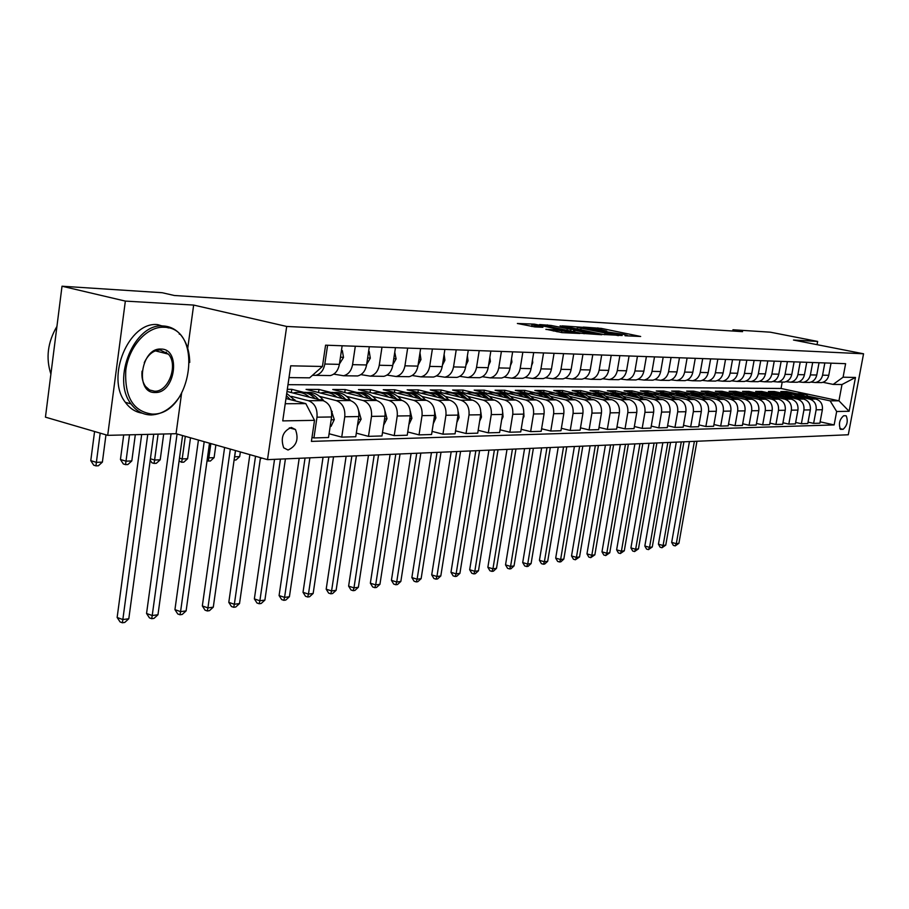 <?xml version="1.0" encoding="UTF-8"?>
<svg xmlns="http://www.w3.org/2000/svg" width="909" height="909" viewBox="0 0 909 909"><rect width="100%" height="100%" fill="white"/><g stroke="black" fill="none" stroke-linecap="round" stroke-linejoin="round"><path stroke-width="1.36" d="M625.051 335.751L640.663 336.478L601.349 328.399L583.26 327.081L599.713 329.456L606.757 331.115L604.417 331.49L623.415 334.342L627.301 335.364L625.051 335.751M288.039 450.023C296.504 446.114 298.981 439.286 295.482 429.525L291.323 427.446C282.904 431.161 280.358 437.945 283.699 447.807L288.039 450.023M545.957 329.24L562.171 332.649L579.931 333.489L534.435 324.138L517.369 323.479L534.912 326.922L542.912 327.274L531.924 324.74L542.923 326.001L572.863 332.444L553.524 329.66L545.923 329.444M193.651 305.072L125.351 301.095L62.017 286.221L45.45 417.151L107.694 435.343L176.062 433.707L267.507 459.647L286.687 326.456L193.651 305.072L187.731 348.329M817.055 344.659L817.645 341.443L793.489 340.034L863.55 353.794L286.687 326.456M817.645 341.443L770.309 332.183L732.972 329.762L732.745 331.024M62.017 286.221L162.177 292.721L174.335 295.493L742.562 331.649L732.972 329.762M603.315 334.489L622.199 335.489L582.499 327.297L562.08 325.865L603.315 334.489M601.735 334.751L581.271 333.308L539.594 324.547L551.024 325.445L570.92 329.376L576.067 329.569L560.069 325.877L601.735 334.751M845.631 415.731L843.62 415.777C839.496 419.435 838.428 423.924 840.427 429.241L843.075 429.332C847.188 425.628 848.245 421.151 846.234 415.89L845.631 415.731M267.507 459.647L848.29 434.763L863.55 353.794M287.994 384.666L781.036 388.473L838.95 400.812L841.995 384.53L833.178 384.416L843.086 377.201L845.609 363.68L325.581 345.181L322.445 366.475L309.605 377.837L289.017 377.587M843.086 377.201L855.471 377.462L849.108 411.288L836.666 411.504L830.11 400.858L809.067 396.358M820.111 421.821L834.144 424.923L836.666 411.504M834.144 424.923L311.412 441.388L314.514 420.344L282.744 420.89L290.721 365.816L322.445 366.475M125.351 301.095L107.694 435.343M781.036 388.473L782.206 382.041M796.045 393.574L786.683 391.574L780.82 391.552L815.827 399.04C820.691 400.642 822.872 404.198 822.372 409.72L819.861 423.196L813.623 423.378L816.134 409.811C816.646 404.255 814.453 400.676 809.555 399.062L796.966 396.358M830.11 400.858L838.95 400.812L849.108 411.288M285.233 403.732L305.833 403.63L285.983 398.506M312.003 437.422L313.935 437.945L316.991 417.186C317.571 408.675 314.719 403.176 308.424 400.699L291.55 396.369M313.935 437.945L328.524 437.513L331.569 416.97C332.149 408.539 329.308 403.107 323.047 400.653L287.005 391.461M303.788 392.358L291.8 389.325L287.324 389.302M329.081 433.752L341.727 437.127L344.772 416.765C345.352 408.425 342.523 403.039 336.285 400.608L319.604 396.381M341.727 437.127L355.771 436.718L358.805 416.561C359.385 408.3 356.567 402.971 350.363 400.562L306.072 389.382L319.002 389.45L318.548 392.529M356.305 433.138L368.475 436.354L371.508 416.379C372.076 408.186 369.281 402.903 363.1 400.517L346.613 396.381M330.921 392.438L319.002 389.45M368.475 436.354L381.985 435.956L385.007 416.174C385.586 408.073 382.791 402.835 376.644 400.483L332.739 389.507L345.204 389.563L344.761 392.506M382.507 432.536L394.233 435.604L397.233 415.992C397.812 407.959 395.04 402.778 388.916 400.437L372.622 396.381M357.055 392.518L345.204 389.563M394.233 435.604L407.243 435.218L410.243 415.799C410.823 407.846 408.061 402.71 401.971 400.392L358.453 389.62L370.463 389.677L370.043 392.495M407.743 431.957L419.038 434.877L422.026 415.629C422.605 407.743 419.856 402.653 413.788 400.358L397.688 396.381M382.2 392.574L370.463 389.677M419.038 434.877L431.582 434.513L434.57 415.447C435.138 407.63 432.411 402.585 426.378 400.312L383.246 389.734L394.836 389.791L394.426 392.483M432.07 431.389L442.956 434.184L445.933 415.277C446.512 407.527 443.785 402.528 437.774 400.278L421.856 396.392M406.403 392.62L394.836 389.791M442.956 434.184L455.068 433.832L458.022 415.095C458.602 407.425 455.898 402.471 449.91 400.233L407.175 389.847L418.356 389.893L417.958 392.472M455.534 430.843L466.044 433.502L468.999 414.936C469.567 407.323 466.874 402.414 460.92 400.199L445.171 396.392M429.787 392.665L418.356 389.893M466.044 433.502L477.725 433.161L480.668 414.765C481.236 407.221 478.554 402.357 472.635 400.165L430.275 389.95L441.092 390.006L440.706 392.461M478.179 430.309L488.326 432.854L491.258 414.606C491.826 407.13 489.156 402.301 483.258 400.13L467.692 396.392M452.387 392.711L441.092 390.006M488.326 432.854L499.609 432.525L502.529 414.447C503.097 407.027 500.439 402.244 494.576 400.096L452.602 390.052L463.056 390.097L462.681 392.461M500.052 429.787L509.847 432.229L512.756 414.288C513.324 406.937 510.688 402.198 504.847 400.062L489.451 396.392M474.237 392.768L463.056 390.097M509.847 432.229L520.743 431.911L523.652 414.129C524.22 406.846 521.596 402.142 515.778 400.017L474.191 390.154L484.292 390.2L483.929 392.461M521.175 429.287L530.64 431.627L533.538 413.981C534.106 406.755 531.492 402.096 525.709 399.994L510.483 396.392M495.371 392.813L484.292 390.2M530.64 431.627L541.185 431.321L544.071 413.834C544.639 406.664 542.037 402.039 536.276 399.96L495.064 390.245L504.847 390.291L504.495 392.472M541.605 428.787L550.763 431.036L553.638 413.686C554.195 406.573 551.615 401.994 545.877 399.926L530.833 396.392M515.823 392.87L504.847 390.291M550.763 431.036L560.967 430.741L563.83 413.538C564.387 406.493 561.819 401.937 556.115 399.892L515.278 390.336L524.754 390.381L524.413 392.472M561.364 428.309L570.227 430.468L573.079 413.402C573.636 406.403 571.079 401.892 565.398 399.858L550.513 396.392M535.628 392.915L524.754 390.381M570.227 430.468L580.101 430.184L582.942 413.254C583.498 406.323 580.953 401.846 575.306 399.824L534.844 390.427L544.025 390.472L543.696 392.483M580.499 427.844L589.077 429.923L591.907 413.118C592.463 406.243 589.93 401.801 584.305 399.801L569.579 396.392M554.82 392.972L544.025 390.472M589.077 429.923L598.645 429.639L601.463 412.981C602.008 406.153 599.497 401.755 593.895 399.767L553.808 390.518L562.705 390.552L562.387 392.495M599.02 427.389L607.326 429.389L610.144 412.856C610.689 406.084 608.178 401.71 602.61 399.733L588.055 396.392M573.409 393.018L562.705 390.552M607.326 429.389L616.597 429.116L619.393 412.72C619.949 405.993 617.45 401.664 611.905 399.71L572.193 390.597L580.817 390.631L580.499 392.506M616.972 426.957L625.028 428.878L627.812 412.595C628.358 405.925 625.881 401.619 620.358 399.676L605.962 396.392M591.441 393.063L580.817 390.631M625.028 428.878L634.005 428.605L636.789 412.459C637.334 405.846 634.857 401.573 629.369 399.653L590.021 390.677L598.383 390.722L598.077 392.518M634.368 426.526L642.174 428.378L644.947 412.334C645.492 405.766 643.027 401.528 637.561 399.619L623.313 396.381M608.928 393.108L598.383 390.722M642.174 428.378L650.889 428.116L653.651 412.209C654.196 405.698 651.742 401.494 646.31 399.596L607.314 390.756L615.438 390.79L615.143 392.529M651.242 426.105L658.82 427.889L661.559 412.095C662.104 405.63 659.673 401.448 654.253 399.574L640.163 396.381M625.892 393.154L615.438 390.79M658.82 427.889L667.274 427.639L670.013 411.97C670.547 405.55 668.126 401.403 662.741 399.54L624.097 390.836L631.982 390.87L631.698 392.552M667.615 425.696L674.967 427.412L677.694 411.857C678.228 405.482 675.819 401.369 670.456 399.517L656.514 396.381M642.368 393.199L631.982 390.87M674.967 427.412L683.182 427.173L685.886 411.732C686.431 405.414 684.034 401.323 678.693 399.494L640.402 390.904L648.072 390.938L647.787 392.563M683.511 425.298L690.647 426.957L693.351 411.629C693.885 405.346 691.499 401.289 686.181 399.46L672.387 396.381M658.377 393.245L648.072 390.938M690.647 426.957L698.623 426.73L701.316 411.504C701.85 405.278 699.476 401.255 694.181 399.437L656.253 390.984L663.695 391.018L663.422 392.574M698.941 424.912L705.873 426.514L708.554 411.402C709.088 405.209 706.725 401.21 701.464 399.415L687.806 396.381M673.921 393.29L663.695 391.018M705.873 426.514L713.622 426.287L716.292 411.288C716.826 405.141 714.474 401.176 709.236 399.392L671.637 391.052L678.875 391.086L678.614 392.597M713.94 424.537L720.678 426.082L723.337 411.186C723.871 405.073 721.519 401.142 716.315 399.369L702.793 396.381M689.045 393.336L678.875 391.086M720.678 426.082L728.211 425.867L730.859 411.073C731.381 405.016 729.052 401.108 723.871 399.346L686.613 391.12L693.647 391.154L693.397 392.62M728.507 424.162L735.063 425.662L737.699 410.97C738.233 404.948 735.915 401.062 730.745 399.324L717.371 396.369M703.736 393.37L693.647 391.154M735.063 425.662L742.392 425.446L745.016 410.857C745.539 404.891 743.232 401.028 738.097 399.29L701.169 391.188L708.02 391.211L707.77 392.631M742.687 423.81L749.061 425.253L751.675 410.766C752.197 404.823 749.902 400.994 744.778 399.278L731.54 396.369M718.042 393.415L708.02 391.211M749.061 425.253L756.186 425.048L758.788 410.663C759.31 404.766 757.027 400.96 751.925 399.244L715.338 391.245L722.007 391.279L721.769 392.654M756.47 423.458L762.674 424.855L765.264 410.561C765.787 404.71 763.515 400.926 758.436 399.233L745.335 396.369M731.927 393.438L722.007 391.279M762.674 424.855L769.605 424.662L772.184 410.459C772.707 404.641 770.446 400.892 765.401 399.21L729.132 391.313L735.631 391.347L735.392 392.677M769.889 423.117L775.922 424.469L778.49 410.368C779.013 404.596 776.752 400.869 771.73 399.187L758.765 396.369M745.414 393.472L735.631 391.347M775.922 424.469L782.672 424.276L785.24 410.266C785.751 404.528 783.501 400.835 778.502 399.165L742.562 391.37L748.891 391.404L748.652 392.688M782.944 422.776L788.819 424.094L791.375 410.175C791.887 404.482 789.648 400.801 784.672 399.142L771.832 396.369M758.549 393.495L748.891 391.404M788.819 424.094L795.386 423.901L797.943 410.084C798.454 404.414 796.227 400.767 791.273 399.119L755.652 391.438L761.81 391.461L761.583 392.711M795.659 422.458L801.386 423.73L803.92 409.993C804.431 404.369 802.215 400.733 797.284 399.096L784.569 396.358M771.366 393.517L761.81 391.461M801.386 423.73L807.783 423.549L810.317 409.902C810.817 404.312 808.612 400.699 803.704 399.085L768.4 391.495L774.4 391.518L774.184 392.733M783.865 393.552L774.4 391.518M822.963 382.291L833.178 384.416M810.942 382.098L815.441 382.519C819.225 381.689 821.6 379.235 822.565 375.167L824.838 362.941M798.602 381.905L803.204 382.348C807.022 381.507 809.419 379.019 810.396 374.894L812.68 362.509M785.933 381.7L790.648 382.166C794.5 381.314 796.92 378.792 797.909 374.61L800.215 362.066M772.934 381.496L777.752 381.985C781.649 381.121 784.081 378.564 785.081 374.326L787.399 361.612M759.572 381.291L764.514 381.791C768.435 380.916 770.9 378.326 771.9 374.031L774.241 361.146M745.834 381.064L750.914 381.598C754.868 380.712 757.356 378.087 758.367 373.724L760.731 360.657M731.722 380.848L736.926 381.394C740.915 380.496 743.426 377.837 744.448 373.417L746.823 360.169M717.201 380.61L722.541 381.189C726.575 380.28 729.109 377.576 730.132 373.099L732.529 359.657M702.271 380.371L707.747 380.973C711.815 380.053 714.372 377.315 715.406 372.77L717.826 359.135M686.886 380.121L692.522 380.757C696.635 379.814 699.203 377.042 700.26 372.429L702.691 358.601M671.058 379.86L676.853 380.53C681 379.576 683.591 376.758 684.647 372.076L687.102 358.044M654.753 379.598L660.707 380.303C664.888 379.337 667.513 376.474 668.581 371.724L671.058 357.476M637.936 379.326L644.072 380.064C648.287 379.076 650.935 376.178 652.014 371.349L654.503 356.885M620.608 379.042L626.915 379.814C631.176 378.814 633.857 375.872 634.936 370.963L637.448 356.271M602.724 378.746L609.223 379.564C613.53 378.542 616.234 375.553 617.325 370.577L619.858 355.646M584.271 378.439L590.975 379.303C595.315 378.269 598.042 375.224 599.145 370.168L601.69 355.01M565.216 378.121L572.125 379.03C576.511 377.985 579.26 374.883 580.374 369.747L582.942 354.34M545.525 377.792L552.661 378.746C557.092 377.689 559.864 374.542 560.978 369.315L563.569 353.646M525.175 377.451L532.549 378.462C537.014 377.383 539.81 374.178 540.935 368.872L543.548 352.942M504.12 377.099L511.744 378.167C516.244 377.065 519.073 373.804 520.209 368.406L522.834 352.203M482.327 376.724L490.212 377.86C494.769 376.735 497.609 373.417 498.757 367.929L501.404 351.442M459.772 376.337L467.93 377.53C472.521 376.394 475.396 373.02 476.543 367.429L479.213 350.647M436.388 375.94L444.842 377.201C449.478 376.042 452.375 372.61 453.534 366.918L456.227 349.829M412.152 375.519L420.912 376.86C425.594 375.678 428.514 372.179 429.684 366.384L432.389 348.988M386.995 375.076L396.085 376.508C400.812 375.292 403.766 371.736 404.937 365.827L407.664 348.102M360.884 374.622L370.327 376.133C375.087 374.906 378.064 371.27 379.258 365.248L381.985 347.193M333.751 374.133L343.568 375.758C348.374 374.497 351.374 370.792 352.567 364.657L355.317 346.238M786.683 391.574L786.467 392.756M808.044 422.14L813.623 423.378M819.02 382.575L821.668 382.609C825.44 381.791 827.804 379.348 828.769 375.303L831.031 363.168M806.931 382.394L809.601 382.439C813.407 381.598 815.793 379.133 816.771 375.031L819.043 362.736M794.523 382.223L797.216 382.257C801.056 381.416 803.465 378.917 804.442 374.758L806.737 362.293M781.785 382.041L784.501 382.075C788.376 381.223 790.807 378.689 791.796 374.474L794.102 361.85M768.696 381.848L771.446 381.894C775.354 381.019 777.797 378.451 778.797 374.19L781.138 361.384M755.254 381.655L758.026 381.7C761.969 380.814 764.446 378.212 765.458 373.883L767.798 360.918M741.449 381.462L744.244 381.496C748.221 380.61 750.72 377.962 751.732 373.576L754.106 360.43M727.245 381.257L730.075 381.291C734.086 380.394 736.608 377.712 737.631 373.269L740.017 359.93M712.645 381.041L715.497 381.087C719.542 380.167 722.087 377.451 723.121 372.94L725.53 359.407M697.623 380.826L700.498 380.871C704.589 379.939 707.145 377.178 708.191 372.61L710.622 358.885M682.159 380.61L685.056 380.655C689.181 379.701 691.772 376.905 692.817 372.258L695.271 358.328M666.229 380.382L669.16 380.416C673.319 379.462 675.932 376.621 677 371.906L679.466 357.771M649.821 380.144L652.787 380.189C656.98 379.212 659.616 376.326 660.684 371.542L663.172 357.192M632.914 379.905L635.902 379.951C640.141 378.951 642.799 376.031 643.879 371.167L646.39 356.589M615.484 379.655L618.495 379.701C622.779 378.689 625.46 375.712 626.551 370.781L629.073 355.976M597.497 379.394L600.542 379.439C604.86 378.417 607.576 375.394 608.666 370.383L611.212 355.339M578.931 379.133L582.01 379.167C586.373 378.133 589.1 375.065 590.202 369.963L592.77 354.692M559.762 378.848L562.864 378.894C567.273 377.837 570.034 374.724 571.136 369.543L573.727 354.01M539.957 378.564L543.093 378.61C547.536 377.542 550.32 374.372 551.445 369.099L554.047 353.306M519.482 378.28L522.641 378.326C527.129 377.224 529.947 373.997 531.072 368.645L533.697 352.59M498.314 377.974L501.495 378.019C506.029 376.905 508.87 373.622 510.006 368.179L512.642 351.84M476.396 377.655L479.611 377.701C484.19 376.565 487.042 373.235 488.19 367.691L490.849 351.067M453.705 377.337L456.954 377.383C461.567 376.224 464.454 372.826 465.601 367.179L468.283 350.26M430.184 376.996L433.468 377.042C438.127 375.872 441.035 372.406 442.194 366.657L444.887 349.431M405.8 376.644L409.107 376.69C413.811 375.497 416.754 371.974 417.924 366.111L420.64 348.567M380.507 376.281L383.848 376.326C388.586 375.11 391.552 371.52 392.733 365.554L395.46 347.67M354.237 375.906L357.612 375.951C362.396 374.713 365.384 371.042 366.577 364.963L369.315 346.738M326.945 375.519L330.353 375.565C335.171 374.292 338.193 370.554 339.387 364.361L342.148 345.772M291.8 389.325L291.334 392.563M312.446 375.326L315.753 375.349C320.593 374.065 323.627 370.293 324.82 364.032L327.592 345.25M305.833 403.63L314.514 420.344M841.995 384.53L855.471 377.462M176.062 433.707L181.527 393.699M618.461 335.16L582.964 327.672L577.329 327.41L618.381 335.637M584.282 332.376L595.065 333.637L582.487 330.831L574.056 330.024L584.282 332.376L584.044 333.773M811.033 398.017L805.726 394.563L799.625 393.608M804.658 396.654L798.397 393.836L792.228 393.983M808.68 397.506L798.136 393.586M796.636 393.597L807.158 397.188M694.385 441.354L676.307 543.673L678.909 543.309L696.964 441.24M678.909 543.309L675.217 545.9L673.364 545.389L671.671 542.412L689.454 441.569M671.671 542.412L676.307 543.673L675.217 545.9M798.988 398.062L793.614 394.54L787.444 393.574M792.455 396.665L786.137 393.802L779.899 393.961M796.579 397.551L785.91 393.563M784.365 393.574L795.011 397.21M681.284 441.91L663.093 545.48L665.763 545.116L683.932 441.797M665.763 545.116L662.002 547.741L660.139 547.218L658.423 544.207L676.307 442.126M658.423 544.207L663.093 545.48L662.002 547.741M786.626 398.119L781.195 394.529L774.934 393.552M779.933 396.676L774.411 393.961L767.264 393.938M784.16 397.585L779.093 394.461L773.366 393.529M771.786 393.54L782.558 397.244M667.854 442.49L649.549 547.343L652.276 546.968L670.569 442.376M652.276 546.968L648.469 549.615L646.583 549.104L644.833 546.036L662.843 442.706M644.833 546.036L649.549 547.343L648.469 549.615M773.945 398.176L768.446 394.517L762.106 393.517M767.071 396.688L760.64 393.745L754.288 393.915M771.411 397.631L766.287 394.438L760.492 393.495M758.867 393.506L764.628 394.29L769.764 397.267M654.082 443.081L635.652 549.241L638.459 548.866L656.866 442.956M638.459 548.866L634.584 551.547L632.687 551.024L630.914 547.922L649.037 443.297M630.914 547.922L635.652 549.241L634.584 551.547M760.924 398.233L755.356 394.495L748.936 393.483M753.879 396.699L747.38 393.722L740.96 393.892M758.322 397.665L753.141 394.426L747.278 393.461M745.607 393.483L751.436 394.267L756.64 397.301M639.97 443.683L621.415 551.195L624.29 550.809L642.822 443.558M624.29 550.809L620.358 553.524L618.438 552.99L616.632 549.854L634.88 443.899M616.632 549.854L621.415 551.195L620.358 553.524M152.28 414.095C192.038 415.561 204.252 327.365 163.984 327.251C147.065 326.263 128.794 346.511 125.783 370.315C124.499 397.028 133.328 411.629 152.28 414.095M181.63 393.517C173.505 407.084 163.427 414.22 151.371 414.947C143.19 414.924 136.395 411.232 131.01 403.891C111.08 378.928 134.759 322.536 163.347 325.99C169.938 326.365 175.573 329.149 180.266 334.342C186.368 341.489 189.526 350.863 189.731 362.464M155.189 392.495C134.521 393.62 140.656 347.386 161.041 349.079C181.357 348.738 175.232 393.54 155.189 392.495M142.031 371.179C141.486 377.349 142.656 382.428 145.542 386.45L149.61 389.995L154.564 391.222C168.415 392.109 178.505 364.941 168.404 354.146L160.12 349.954C153.462 350.192 148.167 354.442 144.258 362.68M142.134 413.141C135.441 412.107 129.851 408.505 125.362 402.335C105.387 377.394 129.044 321.15 157.677 324.627L168.597 327.944M166.199 352.056L167.142 353.828M50.904 374.076C45.666 358.055 47.677 342.17 56.926 326.422M747.55 398.29L741.914 394.483L735.404 393.461M740.312 396.71L733.768 393.688L727.28 393.858M744.88 397.71L739.642 394.404L733.699 393.427M731.995 393.449L737.892 394.245L743.153 397.335M625.472 444.308L606.803 553.206L609.757 552.797L628.403 444.183M609.757 552.797L605.758 555.558L603.826 555.013L601.985 551.843L620.347 444.524M601.985 551.843L606.803 553.206L605.758 555.558M733.813 398.358L728.109 394.472L721.507 393.427M726.382 396.722L719.769 393.654L713.224 393.836M731.075 397.756L725.78 394.381L719.758 393.392M718.008 393.415L723.973 394.222L729.302 397.369M610.598 444.944L591.816 555.263L594.85 554.842L613.609 444.819M594.85 554.842L590.77 557.637L588.827 557.092L586.964 553.876L605.428 445.16M586.964 553.876L591.816 555.263L590.77 557.637M719.701 398.426C716.144 394.813 711.986 393.142 707.225 393.392M712.065 396.733L705.395 393.62L698.782 393.802M716.883 397.801L711.52 394.37L705.429 393.358M703.623 393.381L709.668 394.199L715.065 397.403M595.338 445.592L576.431 557.365L579.544 556.944L598.417 445.467M579.544 556.944L575.397 559.785L573.443 559.217L571.534 555.967L590.123 445.819M571.534 555.967L576.431 557.365L575.397 559.785M705.179 398.494C701.589 394.801 697.373 393.097 692.544 393.358M697.339 396.756L690.601 393.586L683.92 393.779M702.293 397.847L696.862 394.347L690.692 393.324M688.84 393.347L694.965 394.165L700.419 397.438M579.647 446.274L560.626 559.535L563.819 559.092L582.817 446.137M563.819 559.092L560.887 561.796L559.603 561.978L557.637 561.41L555.694 558.103L574.397 446.489M555.694 558.103L560.626 559.535L559.603 561.978M690.261 398.562C686.613 394.79 682.341 393.052 677.444 393.324M682.193 396.767L675.398 393.563L668.649 393.745M687.295 397.903L681.795 394.324L675.546 393.29M673.637 393.313L679.83 394.142L685.363 397.472M563.535 446.955L544.4 561.762L547.684 561.308L566.796 446.819M547.684 561.308L544.696 564.046L543.389 564.228L541.4 563.648L539.435 560.308L558.24 447.183M539.435 560.308L544.4 561.762L543.389 564.228M674.898 398.642C671.206 394.79 666.876 392.995 661.911 393.279M666.615 396.779L659.741 393.517L652.923 393.711M671.853 397.96L666.286 394.313L659.957 393.245M657.991 393.267L664.263 394.12L669.865 397.517M546.968 447.671L527.72 564.046L531.095 563.58L550.32 447.523M531.095 563.58L528.072 566.364L526.72 566.546L524.72 565.955L522.709 562.569L541.639 447.898M522.709 562.569L527.72 564.046L526.72 566.546M659.093 398.721C655.355 394.779 650.958 392.949 645.924 393.245M650.56 396.801L643.629 393.483L636.743 393.677M655.957 398.017L650.321 394.29L643.902 393.211M641.879 393.233L648.242 394.086L653.912 397.551M529.947 448.398L510.574 566.398L514.039 565.921L533.39 448.251M514.039 565.921L510.983 568.739L509.585 568.932L507.574 568.33L505.529 564.898L524.561 448.626M505.529 564.898L510.574 566.398L509.585 568.932M642.811 398.801C639.016 394.767 634.573 392.893 629.448 393.211M634.039 396.813L627.028 393.449L620.074 393.654M639.584 398.074L633.88 394.267L627.38 393.165M625.29 393.199L631.744 394.063L637.482 397.597M512.426 449.148L492.951 568.818L496.507 568.33L515.971 449.001M496.507 568.33L493.405 571.182L491.974 571.386L489.94 570.772L487.86 567.284L507.006 449.387M487.86 567.284L492.951 568.818L491.974 571.386M626.04 398.892C622.199 394.756 617.688 392.847 612.484 393.165M617.006 396.835L609.939 393.415L602.906 393.62M622.722 398.131L616.938 394.245L610.348 393.131M608.201 393.154L614.734 394.029L620.563 397.642M494.394 449.921L474.805 571.307L478.475 570.795L498.041 449.762M478.475 570.795L475.316 573.693L473.85 573.897L471.805 573.284L469.68 569.75L488.928 450.16M469.68 569.75L474.805 571.307L473.85 573.897M608.746 398.983C604.86 394.745 600.281 392.79 595.009 393.131M599.451 396.847L592.304 393.37L585.203 393.586M605.337 398.199L599.474 394.222L592.804 393.086M590.589 393.12L597.213 394.006L603.11 397.688M475.839 450.716L456.136 573.863L459.92 573.34L479.6 450.557M459.92 573.34L456.716 576.283L455.204 576.499L453.137 575.863L450.978 572.284L470.328 450.955M450.978 572.284L456.136 573.863L455.204 576.499M590.93 399.085L590.907 399.062C586.975 394.722 582.328 392.733 576.976 393.086M581.34 396.869L574.136 393.336L566.943 393.552M587.407 398.267L581.476 394.199L574.704 393.04M572.42 393.074L579.135 393.972L585.112 397.744M456.727 451.534L436.922 576.499L440.808 575.965L460.59 451.375M440.808 575.965L437.559 578.942L436.002 579.169L433.923 578.522L431.707 574.886L451.182 451.773M431.707 574.886L436.922 576.499L436.002 579.169M582.533 415.743L582.749 414.447M572.534 399.187L572.477 399.108C568.489 394.688 563.785 392.665 558.376 393.04M562.66 396.892C558.637 393.654 554.24 392.427 549.468 393.199L548.116 393.506M568.909 398.347C565.182 394.586 560.887 392.802 556.035 392.995M553.672 393.029L560.489 393.938L566.546 397.79M437.036 452.375L417.117 579.215L421.128 578.658L441.024 452.205M421.128 578.658L417.822 581.692L416.22 581.919L414.129 581.26L411.868 577.579L431.434 452.614M411.868 577.579L417.117 579.215L416.22 581.919M591.214 363.941L591.009 365.202M563.285 416.754L563.796 413.731M553.558 399.29L553.445 399.165C549.411 394.665 544.661 392.608 539.185 392.995M543.366 396.915C539.31 393.62 534.867 392.37 530.038 393.154L528.674 393.472M549.82 398.415C546.036 394.574 541.684 392.745 536.764 392.949M534.333 392.983C539.185 392.608 543.537 394.233 547.388 397.847M416.731 453.25L396.71 582.01L400.846 581.442L420.844 453.068M400.846 581.442L397.494 584.521L395.835 584.748L393.722 584.078L391.427 580.34L411.095 453.489M391.427 580.34L396.71 582.01L395.835 584.748M572.272 362.714L571.784 365.645M543.412 417.81L544.15 413.277M533.958 399.403L533.788 399.21C529.708 394.631 524.902 392.54 519.357 392.949M523.436 396.926C519.346 393.574 514.858 392.302 509.983 393.108L508.597 393.438M530.095 398.494C526.277 394.551 521.857 392.688 516.857 392.904M514.346 392.938C519.266 392.54 523.686 394.199 527.584 397.903M395.79 454.148L375.678 584.896L379.939 584.305L400.04 453.966M379.939 584.305L376.531 587.43L374.826 587.668L372.701 586.987L370.349 583.192L390.12 454.386M370.349 583.192L375.678 584.896L374.826 587.668M552.706 361.441L551.99 365.782M522.868 418.901L523.97 416.424L523.8 412.845M513.71 399.528L513.483 399.267C509.347 394.597 504.484 392.472 498.882 392.904M502.847 396.949C498.711 393.54 494.178 392.245 489.258 393.063L487.849 393.392M509.722 398.585C505.847 394.54 501.37 392.631 496.291 392.847M493.701 392.893C498.7 392.472 503.177 394.165 507.131 397.972M374.19 455.068L353.976 587.873L358.373 587.271L378.564 454.886M358.373 587.271L354.908 590.441L353.158 590.68L351.01 589.986L348.613 586.135L368.463 455.318M348.613 586.135L353.976 587.873L353.158 590.68M532.458 360.134L532.754 362.634L531.538 365.782M501.62 420.026L503.075 416.776L502.711 412.447M492.769 399.665L492.485 399.324C488.303 394.563 483.372 392.404 477.714 392.858M481.554 396.972C477.373 393.506 472.794 392.177 467.828 393.018L466.397 393.358M488.656 398.676C484.724 394.517 480.191 392.563 475.043 392.802M472.35 392.847C477.418 392.404 481.963 394.131 485.974 398.04M351.885 456.023L331.58 590.941L336.114 590.316L356.408 455.829M336.114 590.316L332.603 593.543L330.785 593.793L328.626 593.088L326.183 589.18L346.124 456.273M326.183 589.18L331.58 590.941L330.785 593.793M511.517 358.771L511.915 362.066L510.403 365.713M479.634 421.197L481.463 417.14L480.85 412.072M471.112 399.801L470.771 399.381C466.533 394.529 461.545 392.336 455.818 392.813M459.522 397.006C455.295 393.461 450.682 392.12 445.671 392.961L444.206 393.313M466.862 398.767C462.886 394.506 458.272 392.495 453.046 392.745M450.262 392.802C455.42 392.336 460.022 394.108 464.101 398.108M328.853 457.011L308.458 594.111L313.151 593.463L333.523 456.818M313.151 593.463L309.571 596.747L307.697 597.008L305.515 596.281L303.015 592.304L323.047 457.261M303.015 592.304L308.458 594.111L307.697 597.008M489.849 357.373L490.371 361.475L488.531 365.588M456.875 422.401L459.09 417.504L458.181 411.732M448.705 399.949L448.285 399.437C443.99 394.483 438.945 392.256 433.15 392.756M436.718 397.028C432.445 393.415 427.787 392.052 422.719 392.915L421.242 393.267M444.308 398.869C440.274 394.483 435.604 392.427 430.287 392.688M427.412 392.745C432.639 392.256 437.32 394.074 441.444 398.176M305.049 458.034L284.574 597.383L289.414 596.724L309.878 457.829M289.414 596.724L285.778 600.054L283.847 600.326L281.654 599.588L279.086 595.554L299.197 458.284M279.086 595.554L284.574 597.383L283.847 600.326M467.385 355.919L468.055 360.862L465.885 365.407M261.826 458.034L260.281 458.943M433.286 423.651L435.911 417.89L434.684 411.413M425.503 400.096L425.003 399.506C420.662 394.438 415.549 392.177 409.686 392.711M413.084 397.051C408.777 393.37 404.073 391.972 398.96 392.858L397.449 393.222M420.947 398.983C416.856 394.472 412.107 392.358 406.721 392.643M403.732 392.699C409.039 392.177 413.8 394.029 417.981 398.256M280.438 459.09L259.883 600.769L264.894 600.088L285.426 458.875M264.894 600.088L261.19 603.474L259.19 603.746L256.986 602.997L254.361 598.895L274.541 459.34M254.361 598.895L259.883 600.769L259.19 603.746M444.115 354.408L444.933 360.237L442.422 365.191M235.522 450.58L234.647 456.818L239.692 456.613L240.362 451.943M239.692 456.613L236.022 459.965L234.102 460.045M234.556 456.795L234.34 458.329M408.868 424.685L411.891 418.288L410.289 411.141M401.448 400.267L400.88 399.562C396.472 394.404 391.302 392.097 385.371 392.654M388.597 397.085C384.246 393.324 379.485 391.904 374.326 392.802L372.804 393.177M396.733 399.096C392.586 394.461 387.768 392.279 382.291 392.574M379.201 392.643C384.598 392.097 389.416 393.995 393.665 398.347M255.531 456.25L234.352 604.269L239.522 603.565L260.463 457.647M239.522 603.565L235.761 607.007L233.693 607.292L231.465 606.53L228.795 602.36L249.861 454.636M228.795 602.36L234.352 604.269L233.693 607.292M420.015 353.101L420.969 359.578L418.106 364.941M210.854 443.581L208.865 457.852L214.092 457.647L215.865 445.001M214.092 457.647L210.354 461.056L207.047 460.783M207.513 457.454L208.865 457.852L208.263 461.136M383.621 425.23L386.984 418.708L384.984 410.925M376.519 400.449L375.86 399.63C371.395 394.347 366.157 392.006 360.157 392.597M363.191 397.119C358.794 393.279 353.999 391.824 348.795 392.745L347.238 393.131M371.622 399.221C367.418 394.438 362.532 392.199 356.964 392.518M353.76 392.586C359.237 392.006 364.134 393.961 368.452 398.426M230.329 449.103L207.922 607.894L213.285 607.167L235.442 450.546M213.285 607.167L209.456 610.666L207.309 610.962L205.07 610.178L202.332 605.939L224.614 447.478M202.332 605.939L207.922 607.894L207.309 610.962M394.756 352.294L396.119 358.896L392.87 364.657M185.311 436.331L182.198 458.92L187.606 458.704L190.492 437.808M187.606 458.704L183.8 462.17L181.641 462.261L179.073 461.033M179.471 458.125L182.198 458.92L181.641 462.261M357.419 425.787L361.123 419.14L358.669 410.652M350.647 400.642L349.897 399.699C345.375 394.301 340.068 391.915 333.989 392.54M336.83 397.142C332.387 393.233 327.547 391.745 322.286 392.677L320.707 393.074M345.568 399.358C341.307 394.415 336.341 392.12 330.683 392.461M327.354 392.529C332.921 391.915 337.898 393.915 342.284 398.528M204.195 441.694L180.573 611.643L186.118 610.882L209.502 443.194M186.118 610.882L182.22 614.45L179.993 614.757L177.744 613.961L174.937 609.644L198.435 440.058M174.937 609.644L180.573 611.643L179.993 614.757M368.611 351.453L369.213 351.465L370.315 358.191L366.668 364.327M158.098 434.138L154.598 460.022L160.2 459.806L163.7 434.002M160.2 459.806L156.325 463.329L154.087 463.42L151.871 462.761L150.212 460.181M150.405 458.784L154.598 460.022L154.087 463.42M369.213 351.465L368.622 351.328M330.183 426.366L331.081 426.344L334.273 419.583L331.296 410.323M323.82 400.892L322.934 399.778C318.355 394.256 312.98 391.824 306.833 392.483M309.435 397.188C304.958 393.188 300.072 391.665 294.766 392.62L293.152 393.029M318.514 399.494C314.184 394.404 309.151 392.04 303.39 392.393M299.936 392.472C305.594 391.824 310.651 393.87 315.105 398.631M177.062 433.991L152.223 615.529L157.973 614.745L182.573 435.559M157.973 614.745L154.007 618.37L151.701 618.699L149.44 617.87L146.554 613.484L171.051 433.832M146.554 613.484L152.223 615.529L151.701 618.699M341.432 350.579L342.341 350.601L343.511 357.464L339.443 363.952M129.521 434.82L126.01 461.17L131.805 460.943L135.316 434.684M131.805 460.943L127.862 464.533L125.544 464.624L123.317 463.954L120.442 459.499L123.692 434.968M120.442 459.499L126.01 461.17L125.544 464.624M342.341 350.601L341.454 350.397M295.868 401.062L286.721 393.461M290.391 399.642L286.392 395.745M286.074 397.892L286.858 398.733M147.758 434.388L122.84 619.563L128.805 618.745L153.723 434.241M128.805 618.745L124.76 622.438L122.374 622.779L120.09 621.938L117.136 617.472L141.668 434.536M117.136 617.472L122.84 619.563L122.374 622.779M100.195 433.15L96.377 462.363L102.387 462.113L105.967 434.843M102.387 462.113L98.365 465.772L95.968 465.874L93.729 465.192L90.775 460.647L94.581 431.514M90.775 460.647L96.377 462.363L95.968 465.874M308.424 400.699L323.047 400.653M336.285 400.608L350.363 400.562M363.1 400.517L376.644 400.483M388.916 400.437L401.971 400.392M413.788 400.358L426.378 400.312M437.774 400.278L449.91 400.233M460.92 400.199L472.635 400.165M483.258 400.13L494.576 400.096M504.847 400.062L515.778 400.017M525.709 399.994L536.276 399.96M545.877 399.926L556.115 399.892M565.398 399.858L575.306 399.824M584.305 399.801L593.895 399.767M602.61 399.733L611.905 399.71M620.358 399.676L629.369 399.653M637.561 399.619L646.31 399.596M654.253 399.574L662.741 399.54M670.456 399.517L678.693 399.494M686.181 399.46L694.181 399.437M701.464 399.415L709.236 399.392M716.315 399.369L723.871 399.346M730.745 399.324L738.097 399.29M744.778 399.278L751.925 399.244M758.436 399.233L765.401 399.21M771.73 399.187L778.502 399.165M784.672 399.142L791.273 399.119M797.284 399.096L803.704 399.085M809.555 399.062L815.827 399.04M822.565 375.167L828.769 375.303M816.134 409.811L822.372 409.72M803.92 409.993L810.317 409.902M810.396 374.894L816.771 375.031M791.375 410.175L797.943 410.084M797.909 374.61L804.442 374.758M778.49 410.368L785.24 410.266M785.081 374.326L791.796 374.474M765.264 410.561L772.184 410.459M771.9 374.031L778.797 374.19M751.675 410.766L758.788 410.663M758.367 373.724L765.458 373.883M737.699 410.97L745.016 410.857M744.448 373.417L751.732 373.576M723.337 411.186L730.859 411.073M730.132 373.099L737.631 373.269M708.554 411.402L716.292 411.288M715.406 372.77L723.121 372.94M693.351 411.629L701.316 411.504M700.26 372.429L708.191 372.61M677.694 411.857L685.886 411.732M684.647 372.076L692.817 372.258M661.559 412.095L670.013 411.97M668.581 371.724L677 371.906M644.947 412.334L653.651 412.209M652.014 371.349L660.684 371.542M627.812 412.595L636.789 412.459M634.936 370.963L643.879 371.167M610.144 412.856L619.393 412.72M617.325 370.577L626.551 370.781M591.907 413.118L601.463 412.981M599.145 370.168L608.666 370.383M573.079 413.402L582.942 413.254M580.374 369.747L590.202 369.963M553.638 413.686L563.83 413.538M560.978 369.315L571.136 369.543M533.538 413.981L544.071 413.834M540.935 368.872L551.445 369.099M512.756 414.288L523.652 414.129M520.209 368.406L531.072 368.645M491.258 414.606L502.529 414.447M498.757 367.929L510.006 368.179M468.999 414.936L480.668 414.765M476.543 367.429L488.19 367.691M445.933 415.277L458.022 415.095M453.534 366.918L465.601 367.179M422.026 415.629L434.57 415.447M429.684 366.384L442.194 366.657M397.233 415.992L410.243 415.799M404.937 365.827L417.924 366.111M371.508 416.379L385.007 416.174M379.258 365.248L392.733 365.554M344.772 416.765L358.805 416.561M352.567 364.657L366.577 364.963M316.991 417.186L331.569 416.97M324.82 364.032L339.387 364.361M839.836 428.616L843.075 429.332M840.495 429.287L841.064 429.4M597.668 329.058L597.872 327.876M601.122 329.751L601.349 328.399M580.794 329.808L581.033 328.376M604.735 334.751L604.974 333.33M547.161 326.183L547.366 324.899M550.786 326.945L551.024 325.445M567 330.331L567.25 328.831M570.636 331.092L570.92 329.376M574.624 331.921L574.874 330.41M553.308 331.024L553.524 329.66M557.035 331.808L557.297 330.217M561.569 332.592L561.807 331.171M534.731 326.91L534.958 325.547M533.14 399.221L533.788 399.21M523.254 416.583L523.902 416.572M512.608 399.267L513.483 399.267M532.731 362.486L532.083 362.464M502.12 416.936L503.007 416.924M491.383 399.324L492.485 399.324M511.903 361.918L511.017 361.884M480.259 417.311L481.395 417.288M469.408 399.381L470.771 399.381M490.349 361.316L489.212 361.293M457.613 417.686L459.022 417.663M446.66 399.449L448.285 399.437M468.033 360.714L466.635 360.668M434.161 418.083L435.843 418.049M423.083 399.506L425.003 399.506M444.921 360.078L443.24 360.032M409.834 418.481L411.822 418.458M398.653 399.574L400.88 399.562M420.947 359.419L418.969 359.362M384.587 418.913L386.904 418.867M373.304 399.642L375.86 399.63M396.097 358.737L393.779 358.669M358.385 419.344L361.055 419.299M346.977 399.71L349.897 399.699M370.293 358.032L367.622 357.953M331.149 419.81L334.194 419.753M319.638 399.778L322.934 399.778M331.535 411.504L332.228 411.493M343.488 357.294L340.443 357.214M291.21 399.858L294.914 399.846M289.312 427.866L295.482 429.525M815.441 382.519L821.668 382.609M803.204 382.348L809.601 382.439M790.648 382.166L797.216 382.257M777.752 381.985L784.501 382.075M764.514 381.791L771.446 381.894M750.914 381.598L758.026 381.7M736.926 381.394L744.244 381.496M722.541 381.189L730.075 381.291M707.747 380.973L715.497 381.087M692.522 380.757L700.498 380.871M676.853 380.53L685.056 380.655M660.707 380.303L669.16 380.416M644.072 380.064L652.787 380.189M626.915 379.814L635.902 379.951M609.223 379.564L618.495 379.701M590.975 379.303L600.542 379.439M572.125 379.03L582.01 379.167M552.661 378.746L562.864 378.894M532.549 378.462L543.093 378.61M511.744 378.167L522.641 378.326M490.212 377.86L501.495 378.019M467.93 377.53L479.611 377.701M444.842 377.201L456.954 377.383M420.912 376.86L433.468 377.042M396.085 376.508L409.107 376.69M370.327 376.133L383.848 376.326M343.568 375.758L357.612 375.951M315.753 375.349L330.353 375.565M845.518 415.731L846.234 415.89M577.067 329.035L577.329 327.41M573.431 331.671L573.693 330.103M531.64 326.467L531.924 324.74M179.266 334.103L180.266 334.342M125.362 402.335L131.01 403.891M168.404 354.146L155.303 350.84"/></g></svg>
